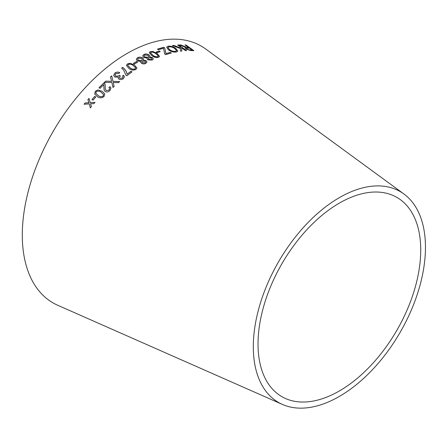 <?xml version="1.0" encoding="UTF-8"?>
<svg xmlns="http://www.w3.org/2000/svg" width="447" height="447" viewBox="0 0 447 447"><rect width="100%" height="100%" fill="white"/><g stroke="black" fill="none" stroke-linecap="round" stroke-linejoin="round"><path stroke-width="0.67" d="M282.431 404.44L57.78 305.295A148.248 85.595 -60 0 1 53.003 131.686A148.248 85.595 -60 0 1 205.737 49.019L403.932 193.998A121.735 70.285 -60 0 1 417.839 292.617A121.735 70.285 -60 0 1 339.379 396.422A121.735 70.285 -60 0 1 282.431 404.44A121.735 70.285 -60 0 1 278.509 261.886A121.735 70.285 -60 0 1 403.932 193.998M84.075 104.24L89.271 103.905L90.355 107.883L91.411 106.598L90.568 103.743L93.876 103.676L94.993 102.374L90.255 102.631L88.992 98.396L87.903 99.659L88.947 102.793L85.159 102.922L84.075 104.24M91.953 99.53L92.998 100.178L95.781 97.033L94.736 96.384L91.953 99.53M102.139 91.294L97.943 89.936L95.351 91.205L94.663 93.976L97.239 96.535C99.385 98.239 101.642 98.251 104.017 96.574L104.766 93.976L102.139 91.294L97.943 89.936M103.777 84.595L104.101 90.104L105.207 91.551C106.956 92.305 108.537 91.987 109.94 90.607L111.001 88.025L109.973 86.634L108.895 87.511L109.694 88.467L109.096 90.048L106.19 90.585L105.285 88.936L105.174 84.589L104.084 82.701L99.027 87.735L100.033 88.355L103.777 84.595L103.877 84.941M114.153 86.489L113.197 82.449L118.438 82.673L119.69 81.594L112.99 81.36L111.722 75.878L110.459 76.962L111.616 81.332L105.76 81.136L104.469 82.326L111.856 82.466L113.018 87.534L114.08 86.165M123.4 78.605L124.411 76.823L123.651 75.269L122.484 75.934L123.098 76.867L122.539 78.074L119.93 78.309L119.36 77.398L120.338 75.945L119.545 75.269L118.969 75.912L115.784 76.152L115.035 75.09L115.689 73.66L118.891 73.459L119.74 72.593C117.969 71.822 116.343 71.995 114.845 73.107L113.678 75.482L114.767 77.035L118.31 77.119L118.142 78.041L118.896 79.13C120.511 79.857 122.014 79.678 123.4 78.605M126.009 75.275L126.803 75.789L131.999 71.889L131.016 71.252L127.082 74.18C126.63 71.537 125.154 69.268 122.651 67.363L121.64 68.117L123.551 69.888L126.009 75.275M134.296 64.921L130.111 63.25L127.423 63.921L126.428 65.446L129.049 68.525C131.133 70.196 133.429 70.509 135.927 69.458L136.916 68L134.296 64.921L130.111 63.25M133.457 63.379L134.469 64.061L137.559 62.183L136.547 61.502L133.457 63.379M141.375 63.262C142.967 64.077 144.47 64.111 145.878 63.362L146.985 62.055L146.119 60.663L143.224 60.194L143.666 59.345L142.716 57.959C140.9 56.965 139.173 56.886 137.531 57.724L136.285 59.289L137.313 60.932L140.939 61.468L140.66 62.144L141.375 63.262M147.756 59.837L152.248 60.094L153.327 58.948L152.461 57.557L149.589 56.998L150.013 56.249L149.058 54.88C147.247 53.869 145.526 53.729 143.9 54.456L142.666 55.83L143.699 57.484L147.32 58.116L147.041 58.719L147.756 59.837M156.998 53.405L152.902 51.466L150.242 51.645L149.259 52.612L151.796 55.618C153.835 57.261 156.092 57.819 158.573 57.3L159.545 56.378L156.998 53.405L152.902 51.466M156.193 52.036L157.182 52.729L160.222 51.656L159.233 50.969L156.193 52.036M164.68 53.992L165.63 54.651L171.296 52.981L170.352 52.321L165.943 53.59L164.731 47.946L163.747 47.259L157.489 49.092L158.439 49.757L163.496 48.237L164.68 53.992M168.111 46.209L166.608 47.198L168.53 49.941C171.128 51.662 173.749 52.349 176.392 52.014L177.861 51.142L175.794 48.377C173.229 46.656 170.665 45.935 168.111 46.209L166.591 47.253M172.419 45.56L180.437 48.533L180.432 51.176L181.8 51.003L181.65 47.868L185.55 50.662L186.539 50.606L178.666 44.968L177.682 45.03L180.409 46.98L180.437 47.969L173.754 45.393L172.419 45.56M183.432 46.086L180.828 44.924L179.605 44.963L185.846 47.471L185.036 47.846L185.93 49.041L190.679 50.55L193.858 50.656L185.991 45.013L185.047 44.968L188.539 47.471L186.874 47.399L180.828 44.924M339.379 390.957A115.041 66.419 -60 0 1 285.566 398.534A115.041 66.419 -60 0 1 281.861 263.814A115.041 66.419 -60 0 1 400.378 199.669A115.041 66.419 -60 0 1 413.525 292.858A115.041 66.419 -60 0 1 339.379 390.957M188.539 47.471L186.824 47.499L183.387 46.192M180.784 45.03L179.56 45.069M185.019 47.902L185.846 47.471M193.808 50.757L185.991 45.013M185.941 45.119L184.997 45.074M186.885 49.12L186.388 48.282L189.444 48.12L192.048 49.986L189.724 50.03L186.885 49.12L186.377 48.337M192.048 49.986L189.768 49.924L186.93 49.019M180.437 47.969L173.715 45.493L172.38 45.667M181.761 51.109L181.65 47.868M186.494 50.707L178.666 44.968M178.627 45.074L177.638 45.13M177.845 51.193L175.76 48.483C173.19 46.762 170.631 46.035 168.078 46.315M176.504 50.762L175.436 51.478C173.363 51.651 171.408 51.092 169.569 49.79L167.96 47.578M175.47 51.377C173.397 51.55 171.441 50.986 169.603 49.684L167.971 47.522L169.022 46.84C170.961 46.661 172.866 47.226 174.743 48.533L176.526 50.712L175.436 51.478M171.268 53.087L170.352 52.321M170.324 52.422L165.943 53.59M165.921 53.69L164.731 47.946M164.697 48.052L163.747 47.259M163.714 47.36L157.467 49.198M160.194 51.757L159.205 51.07L156.171 52.137M159.534 56.428L156.975 53.506M152.88 51.567L150.242 51.645M150.226 51.746L149.253 52.662M158.255 56.288L158.249 55.886L157.757 56.73C155.869 56.931 154.215 56.411 152.807 55.165L150.555 52.835L151.069 52.204C152.947 52.031 154.589 52.567 155.997 53.808L158.249 55.886M158.227 55.987L157.735 56.83C155.847 57.032 154.198 56.512 152.79 55.26L150.55 52.88M147.32 58.116L147.041 58.764M153.321 58.998L152.461 57.557M152.444 57.657L149.589 56.998M150.002 56.3L149.058 54.88M149.041 54.975C147.231 53.964 145.51 53.824 143.884 54.551L143.9 54.456M143.884 54.551L142.666 55.881M151.974 58.909L151.399 59.641L148.778 59.412L148.264 58.557M148.722 56.439L148.035 57.339L144.694 57.043L144.001 55.953M148.052 57.244L144.705 56.948L144.007 55.903L144.711 55.02L148.035 55.35L148.734 56.389L148.035 57.339M151.41 59.54L148.79 59.317L148.264 58.507L148.84 57.814L151.488 58.06L151.986 58.859L151.399 59.641M140.939 61.468L140.654 62.194M146.979 62.105L146.119 60.663M146.108 60.758L143.224 60.194M143.66 59.395L142.716 57.959M142.705 58.054C140.889 57.06 139.162 56.981 137.525 57.819L137.531 57.724M137.525 57.819L136.279 59.334M145.616 62.094L145.035 62.904L142.403 62.77L141.889 61.909M142.369 59.602L141.671 60.608L138.319 60.423L137.626 59.328M141.682 60.513L138.33 60.328L137.626 59.278L138.346 58.289L141.682 58.507L142.375 59.552L141.671 60.608M145.046 62.809L142.414 62.675L141.889 61.859L142.47 61.083L145.13 61.233L145.627 62.044L145.035 62.904M137.553 62.273L136.542 61.591L133.452 63.468M136.916 68.045L134.29 65.016M130.111 63.34L127.423 63.921M127.417 64.01L126.428 65.491M135.614 68.151L135.095 68.899C133.184 69.458 131.507 69.095 130.06 67.804L127.741 65.418L128.261 64.469C130.166 63.938 131.837 64.312 133.279 65.597L135.581 67.771M135.581 67.86L135.095 68.989C133.184 69.548 131.507 69.184 130.06 67.894L127.741 65.463M131.999 71.978L131.016 71.252M131.016 71.336L127.082 74.18M127.088 74.263C126.635 71.626 125.154 69.352 122.651 67.452L122.651 67.363M122.651 67.452L121.64 68.207M124.417 76.862L123.651 75.269M123.657 75.353L122.489 76.018M123.098 76.906L122.539 78.074M122.545 78.158L119.93 78.309M119.941 78.387L119.366 77.437M120.344 76.024L119.545 75.269M119.556 75.353L118.969 75.912M118.975 75.99L115.784 76.152M115.79 76.23L115.041 75.135M119.746 72.677C117.98 71.906 116.349 72.079 114.857 73.191L114.845 73.107M114.857 73.191L113.683 75.521M118.148 78.085L118.31 77.119M111.616 81.332L105.76 81.136M105.777 81.214L104.492 82.404M112.834 86.735L113.018 87.534M114.169 86.567L113.197 82.449M119.701 81.672L112.99 81.36M113.007 81.438L111.722 75.878M111.733 75.956L110.47 77.04M111.007 88.065L109.973 86.634M109.99 86.707L108.917 87.584M109.705 88.5L109.096 90.048M109.118 90.121L106.19 90.585M106.213 90.657L105.296 88.975M105.185 84.628L104.699 83.254M104.715 83.326L104.084 82.701M104.101 82.773L99.05 87.808M103.793 84.667L104.112 90.138M104.777 94.01L102.162 91.367M97.966 90.003L95.351 91.205M95.379 91.272L94.675 94.01M103.57 94.574L103.162 96.027C101.335 97.021 99.675 96.848 98.178 95.507L95.854 93.356L96.206 91.736C98.038 90.769 99.698 90.959 101.184 92.294L103.57 94.574L103.19 96.094C101.363 97.088 99.703 96.91 98.206 95.569L95.865 93.389M95.809 97.094L94.764 96.446L91.981 99.592M89.02 98.457L87.936 99.72L88.981 102.855L85.193 102.978L84.109 104.296M90.389 107.939L89.271 103.905M95.027 102.436L90.255 102.631"/></g></svg>
